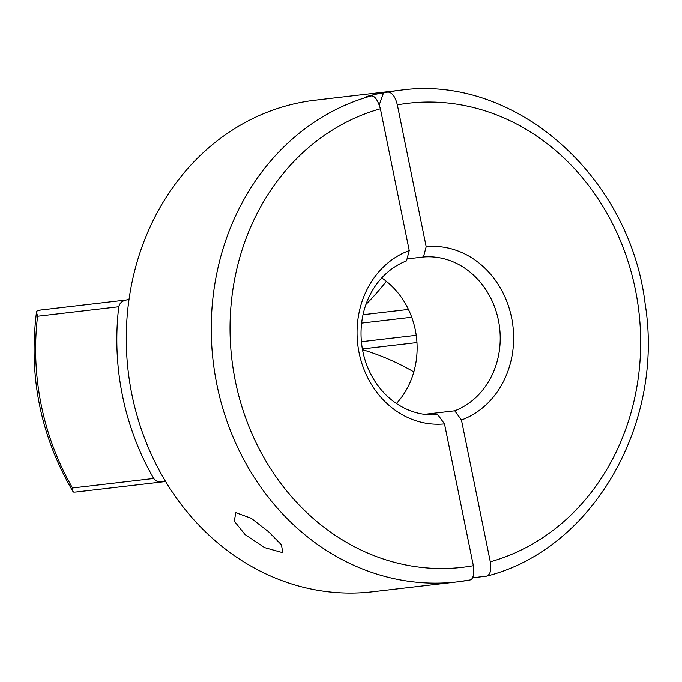 <?xml version="1.0" encoding="UTF-8"?>
<svg xmlns="http://www.w3.org/2000/svg" width="682" height="682" viewBox="0 0 682 682"><rect width="100%" height="100%" fill="white"/><g stroke="black" fill="none" stroke-linecap="round" stroke-linejoin="round"><path stroke-width="1.02" d="M245.111 534.611L234.25 521.082L235.87 512.676L251.232 518.277L268.717 531.858L281.504 544.892L282.715 552.701L264.616 547.612L245.111 534.611M381.741 277.924A79.189 69.453 -96.7 0 1 396.438 403.497M407.035 258.913L423.462 256.995L426.199 246.688L397.35 104.892C395.296 96.716 392.176 92.445 387.981 92.087A247.455 217.055 -96.7 0 1 399.993 90.288L315.016 100.228A247.455 217.055 83.3 0 0 294.488 103.783A247.455 217.055 83.3 0 0 129.81 382.994A247.455 217.055 83.3 0 0 372.517 591.788L457.503 581.848A247.455 217.055 -96.7 0 1 215.614 377.93A247.455 217.055 -96.7 0 1 371.034 95.983L366.72 96.486L375.271 94.329L387.981 92.087M472.473 577.799L486.462 576.162C490.307 574.883 491.586 570.101 490.307 561.806L461.458 420.01L454.758 410.803A79.189 69.453 83.3 0 0 498.423 320.276A79.189 69.453 83.3 0 0 423.462 256.995M454.758 410.803L424.468 414.349M409.251 250.575L406.515 260.891A79.189 69.453 83.3 0 0 362.85 351.418A79.189 69.453 83.3 0 0 437.81 414.699L444.511 423.906A89.086 78.14 -96.7 0 1 359.099 352.816A89.086 78.14 -96.7 0 1 409.251 250.575L380.403 108.779C377.649 99.708 374.52 95.446 371.034 95.983M466.403 580.595A247.455 217.055 -96.7 0 1 457.503 581.848L469.514 580.05C473.061 579.768 474.34 574.986 473.368 565.702L444.511 423.906M129.06 299.236L125.011 300.378C121.652 301.333 119.572 303.456 118.77 306.747A247.455 217.055 83.3 0 0 153.714 478.483C155.718 481.16 158.463 482.31 161.949 481.952L165.632 481.569M426.199 246.688A89.086 78.14 -96.7 0 1 511.619 317.778A89.086 78.14 -96.7 0 1 461.458 420.01M486.462 576.162L486.948 576.06C592.667 549.283 664.566 424.306 645.155 303.925C629.887 175.615 514.271 73.826 399.993 90.288M118.77 306.747L37.57 316.252L36.487 312.117L36.922 311.009L40.792 309.995M76 492.02L73.775 492.14L72.897 491.407L72.514 487.98L153.714 478.483M386.344 281.299A285.067 250.047 -96.7 0 1 365.961 304.428M362.517 349.695A285.067 250.047 -96.7 0 1 413.838 371.903M379.303 104.84A494.91 236.569 77.1 0 1 383.659 92.59M468.389 580.254A247.455 217.055 -96.7 0 1 467.886 580.339M380.403 108.779A233.594 204.898 83.3 0 0 235.384 381.229A233.594 204.898 83.3 0 0 473.368 565.702M361.417 341.725L416.25 335.314M411.732 317.232L361.639 323.089M37.57 316.252A247.455 217.055 83.3 0 0 72.514 487.98M490.307 561.806A233.594 204.898 83.3 0 0 635.326 289.364A233.594 204.898 83.3 0 0 397.35 104.892M363.029 314.734L408.45 309.423M416.975 342.56L362.381 348.945M126.238 300.012A7.92 6.948 83.3 0 0 125.011 300.378M75.659 492.054L162.239 481.927A7.92 6.948 -96.7 0 1 161.949 481.952M36.487 312.117C28.456 376.455 40.596 436.216 72.897 491.407M40.562 310.029L126.315 299.995M126.647 299.952L126.017 300.08"/></g></svg>
